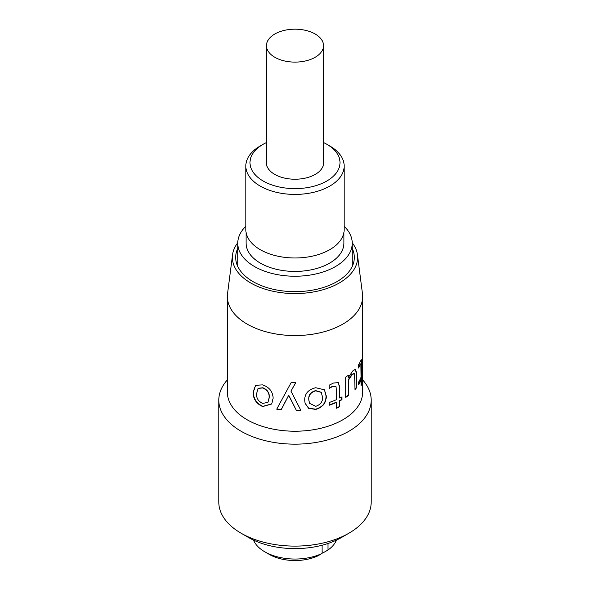 <?xml version="1.0" encoding="UTF-8"?>
<svg xmlns="http://www.w3.org/2000/svg" width="590" height="590" viewBox="0 0 590 590"><rect width="100%" height="100%" fill="white"/><g stroke="black" fill="none" stroke-linecap="round" stroke-linejoin="round"><path stroke-width="0.89" d="M274.837 57.289A28.512 16.461 0 0 0 305.915 60.851A28.512 16.461 0 0 0 323.512 45.644A28.512 16.461 0 0 0 315.163 34.006A28.512 16.461 0 0 0 284.085 30.437A28.512 16.461 0 0 0 266.488 45.644A28.512 16.461 0 0 0 274.837 57.289M237.763 248.427A59.317 34.242 0 0 0 235.683 257.417A59.317 34.242 0 0 0 253.058 281.637A59.317 34.242 0 0 0 317.7 289.056A59.317 34.242 0 0 0 354.317 257.417A59.317 34.242 0 0 0 352.237 248.427M237.77 242.756A62.606 36.145 0 0 0 232.563 254.732A62.606 36.145 0 0 0 250.728 282.979A62.606 36.145 0 0 0 321.093 290.273A62.606 36.145 0 0 0 357.437 254.732A62.606 36.145 0 0 0 352.23 242.756M232.563 254.732L227.548 293.599A67.644 39.051 0 0 0 227.356 296.505A67.644 39.051 0 0 0 247.173 324.117A67.644 39.051 0 0 0 320.886 332.583A67.644 39.051 0 0 0 362.644 296.505A67.644 39.051 0 0 0 362.452 293.599L357.437 254.732M227.356 296.505L227.356 392.173A67.644 39.051 0 0 0 247.173 419.785A67.644 39.051 0 0 0 320.886 428.251A67.644 39.051 0 0 0 362.644 392.173L362.644 378.441A67.644 39.051 0 0 0 362.592 376.981M227.356 379.901A76.206 43.992 0 0 0 218.794 400.16A76.206 43.992 0 0 0 241.118 431.268A76.206 43.992 0 0 0 324.161 440.811A76.206 43.992 0 0 0 371.206 400.16A76.206 43.992 0 0 0 362.644 379.901M348.882 533.227L341.529 537.475A65.8 37.989 0 0 1 248.479 537.483A65.8 37.989 0 0 0 248.479 537.483L241.118 533.227A76.206 43.992 0 0 0 348.882 533.227A76.206 43.992 0 0 0 371.206 502.12L371.206 400.16M327.966 543.493L327.966 550.042A42.664 24.633 0 0 0 336.514 540.086M322.081 553.442L317.641 555.979A36.425 21.026 0 0 1 269.247 554.379L264.829 551.827A42.664 24.633 0 0 0 322.081 553.442L322.081 545.241M253.486 540.086A42.664 24.633 0 0 0 264.829 551.827L269.247 554.379M358.646 367.917L359.841 365.129L360.874 364.259L361.036 377.253A67.644 39.051 0 0 1 358.565 382.158L358.565 384.909A67.644 39.051 0 0 0 361.036 380.004L361.036 385.853A67.644 39.051 0 0 0 361.825 383.463L361.825 377.615A67.644 39.051 0 0 0 362.216 375.926L362.216 373.175A67.644 39.051 0 0 1 361.825 374.856L361.331 359.686L358.565 364.856L358.565 368.042A67.644 39.051 0 0 0 358.646 367.917L358.248 367.836M360.269 363.875L360.874 364.259M345.725 377.084L345.725 397.387A67.644 39.051 0 0 0 348.417 395.514L348.417 380.115L352.437 374.289L354.575 373.706L355.003 389.584A67.644 39.051 0 0 0 356.832 387.387L356.832 374.126L355.549 369.281L353.063 370.594L348.417 377.357L348.417 375.211A67.644 39.051 0 0 1 345.725 377.084M353.956 373.278L354.575 373.706M329.404 388.316L332.649 386.45L335.946 386.487L336.529 390.396L336.529 399.629A67.644 39.051 0 0 1 329.205 402.491L329.205 405.249A67.644 39.051 0 0 0 336.529 402.38L336.529 408.236A67.644 39.051 0 0 0 339.774 406.68L339.774 400.831A67.644 39.051 0 0 0 341.942 399.673L341.942 396.923A67.644 39.051 0 0 1 339.774 398.073L339.774 387.239L338.343 382.689L333.542 382.999L329.205 385.196L329.205 388.382A67.644 39.051 0 0 0 329.404 388.316L332.413 386.251L335.695 386.295M335.504 386.081L335.946 386.487M315.753 387.733C308.467 389.437 304.779 393.537 304.691 400.042L305.089 403.324L308.659 408.361L315.753 409.416C322.826 407.284 326.322 402.823 326.255 396.023L324.456 389.813L315.753 387.733M262.675 384.864L255.522 385.344L253.191 392.092C253.081 398.855 256.237 403.678 262.675 406.547L271.702 403.995L273.096 398.339C272.964 391.804 269.49 387.32 262.675 384.864M362.644 378.441A67.644 39.051 0 0 1 362.592 379.894L362.592 376.457A67.644 39.051 0 0 0 362.644 374.997L362.644 371.56A67.644 39.051 0 0 0 362.607 370.343M362.644 371.56A67.644 39.051 0 0 1 362.607 372.769L362.607 352.466A67.644 39.051 0 0 0 362.644 351.249L362.644 296.505M296.364 410.603A67.644 39.051 0 0 0 300.922 410.456L290.959 391.155L295.76 382.726A67.644 39.051 0 0 1 291.106 382.667L276.717 409.158A67.644 39.051 0 0 0 281.165 409.785L288.672 395.403L296.357 410.36A67.223 38.815 0 0 0 300.804 410.227M322.081 551.746L323.526 552.579L327.966 550.042M218.794 400.16L218.794 502.12A76.206 43.992 0 0 0 241.118 533.227L248.471 537.475M358.565 367.054L359.443 365.062L360.468 364.207M358.565 384.186A67.223 38.815 0 0 0 360.63 379.953L361.036 380.004M361.036 384.665A67.223 38.815 0 0 0 361.412 383.426L361.825 383.463M361.412 383.426L361.412 377.578L361.825 377.615M361.412 377.578A67.223 38.815 0 0 0 361.803 375.896L362.216 375.926M361.803 375.896L361.102 359.797M345.725 397.026A67.223 38.815 0 0 0 348.085 395.366L348.417 395.514M348.085 395.366L348.417 380.115M348.085 379.967L352.082 374.163L354.207 373.588M355.003 389.053A67.223 38.815 0 0 0 356.449 387.291L356.832 387.387M356.449 387.291L356.449 374.031L355.35 369.244M348.085 375.454L348.417 377.357M329.205 404.969A67.223 38.815 0 0 0 336.271 402.196L336.529 402.38M336.529 407.926A67.223 38.815 0 0 0 339.493 406.503L339.774 406.68M339.493 406.503L339.774 400.831M339.493 400.647A67.223 38.815 0 0 0 341.654 399.504L341.942 399.673M341.654 399.504L341.654 397.085M338.203 382.6L339.493 387.062L339.774 398.073M305.06 403.213L308.636 408.162L315.628 409.187C322.649 407.063 326.13 402.609 326.064 395.816L324.36 389.695M321.211 392.269L315.628 390.602C310.768 392.048 308.474 394.976 308.754 399.386L309.359 403.147M315.753 406.318C320.577 404.688 322.811 401.613 322.457 397.085L321.299 392.387L315.753 390.831C310.856 392.291 308.555 395.219 308.843 399.622L309.403 403.258L315.753 406.318M255.647 385.248L253.449 391.9C253.339 398.663 256.48 403.479 262.875 406.34L262.675 406.547M262.875 406.34L271.769 403.892M268.037 402.203L269.313 397.262C269.542 392.859 267.395 389.688 262.875 387.755L258.228 388.309M269.313 397.262L269.151 397.483C269.379 393.08 267.218 389.909 262.675 387.962L258.11 388.404L256.584 393.537C256.244 398.021 258.272 401.325 262.675 403.449L267.963 402.306L269.151 397.483M276.843 408.929A67.223 38.815 0 0 0 281.253 409.549L288.709 395.167L296.357 410.36M295.76 382.49L290.959 391.155M246.089 232.475L246.089 243.191A48.911 28.239 0 0 0 260.419 263.155A48.911 28.239 0 0 0 313.718 269.276A48.911 28.239 0 0 0 343.911 243.191L343.911 232.475M266.488 142.537A45.002 25.982 0 0 0 263.177 144.27L260.234 145.966A49.162 28.386 0 0 0 245.838 166.041L245.838 229.591A49.162 28.386 0 0 0 260.234 249.666A49.162 28.386 0 0 0 313.814 255.817A49.162 28.386 0 0 0 344.162 229.591L344.162 166.041A49.162 28.386 0 0 0 329.766 145.966L326.823 144.27A45.002 25.982 0 0 0 323.512 142.537M245.838 166.041A49.162 28.386 0 0 0 260.234 186.108A49.162 28.386 0 0 0 313.814 192.259A49.162 28.386 0 0 0 344.162 166.041M263.177 144.27A45.002 25.982 0 0 0 263.177 181.012A45.002 25.982 0 0 0 326.823 181.012A45.002 25.982 0 0 0 326.823 144.27L329.766 145.966M266.488 160.65A28.718 16.579 0 0 0 266.282 162.641A28.718 16.579 0 0 0 274.689 174.367A28.718 16.579 0 0 0 305.989 177.959A28.718 16.579 0 0 0 323.718 162.641A28.718 16.579 0 0 0 323.512 160.65M245.838 226.272A57.237 33.047 0 0 0 237.763 243.191A57.237 33.047 0 0 0 254.526 266.555A57.237 33.047 0 0 0 316.904 273.716A57.237 33.047 0 0 0 352.237 243.191A57.237 33.047 0 0 0 344.162 226.272M359.443 365.062L359.841 365.129M361.412 363.986L361.825 364.023M356.449 374.031L356.832 374.126M323.512 164.632L323.512 45.644M266.488 164.632L266.488 45.644M352.237 266.407L352.237 243.191M237.763 266.407L237.763 243.191"/></g></svg>

